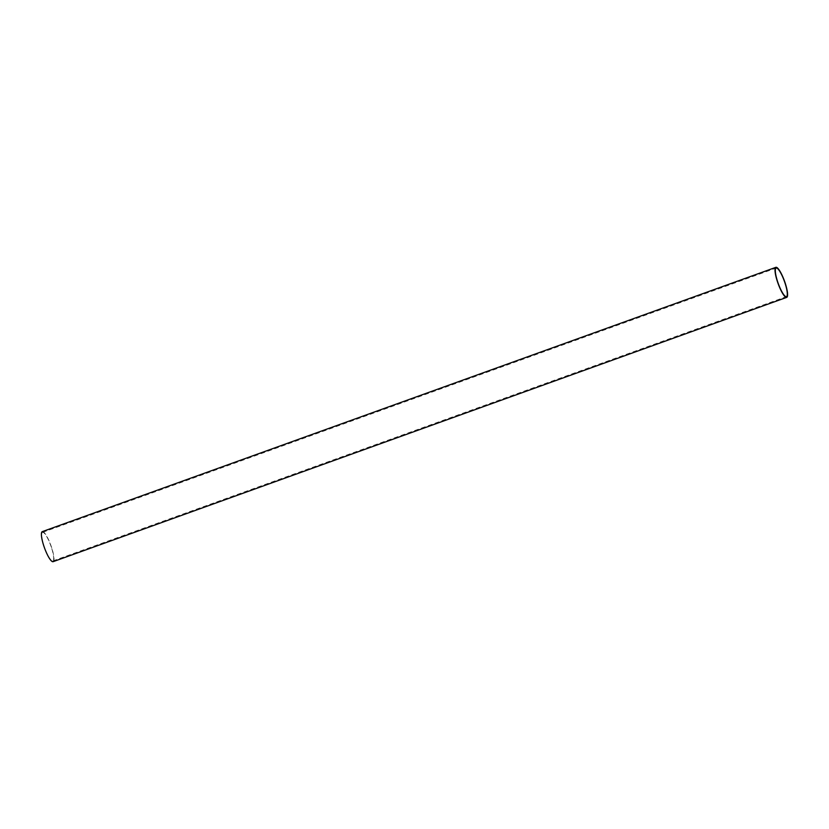 <?xml version="1.0" encoding="UTF-8"?>
<svg xmlns="http://www.w3.org/2000/svg" width="829" height="829" viewBox="0 0 829 829"><rect width="100%" height="100%" fill="white"/><g stroke="black" fill="none" stroke-linecap="round" stroke-linejoin="round"><path stroke-width="0.62" stroke-dasharray="4.14 3.11" d="M53.108 561.679A15.969 3.44 70.2 0 0 52.02 548.746A15.969 3.44 70.2 0 0 42.279 531.627M51.802 548.643A15.191 3.264 -109.8 0 1 52.838 560.943A15.191 3.264 -109.8 0 1 43.585 544.663A15.191 3.264 -109.8 0 1 42.548 532.363A15.191 3.264 -109.8 0 1 51.802 548.643M52.838 560.943L786.452 296.637M42.548 532.363L776.162 268.057"/><path stroke-width="1.24" d="M776.98 280.254A15.969 3.44 -109.8 0 1 775.892 267.321A15.969 3.44 -109.8 0 1 785.623 284.44A15.969 3.44 -109.8 0 1 786.721 297.373A15.969 3.44 -109.8 0 1 776.98 280.254M775.892 267.321L42.279 531.627A15.969 3.44 70.2 0 0 43.377 544.56A15.969 3.44 70.2 0 0 53.108 561.679L786.721 297.373M785.415 284.337A15.191 3.264 -109.8 0 1 786.452 296.637A15.191 3.264 -109.8 0 1 777.198 280.357A15.191 3.264 -109.8 0 1 776.162 268.057A15.191 3.264 -109.8 0 1 785.415 284.337"/></g></svg>
